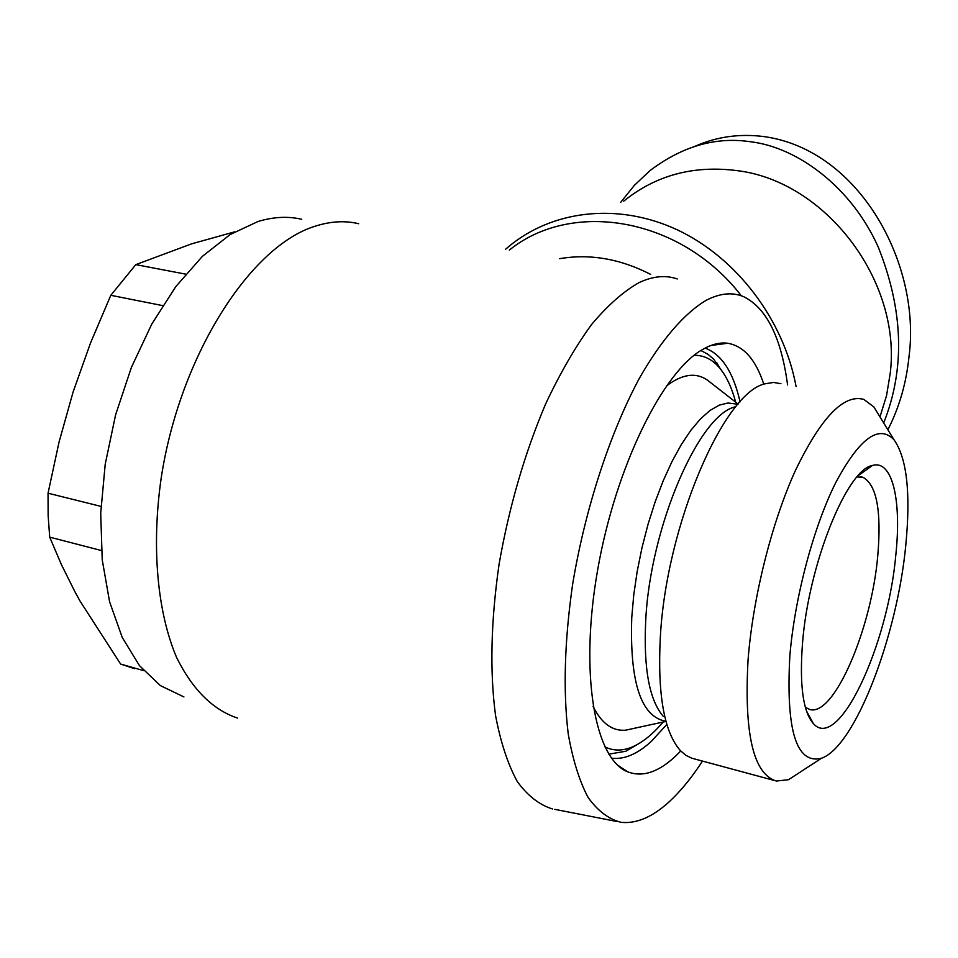 <?xml version="1.0" encoding="UTF-8"?>
<svg xmlns="http://www.w3.org/2000/svg" width="958" height="958" viewBox="0 0 958 958"><rect width="100%" height="100%" fill="white"/><g stroke="black" fill="none" stroke-linecap="round" stroke-linejoin="round"><path stroke-width="1.44" d="M887.874 429.759C899.299 407.378 906.34 382.984 909.01 356.604C921.249 264.564 859.829 150.023 764.256 136.623C739.875 133.473 716.931 136.635 695.424 146.119M700.897 350.52L708.082 354.364L713.578 359.082L723.997 373.967M694.143 355.286C704.19 355.19 712.872 359.645 720.188 368.662C726.739 376.853 731.9 388.014 735.66 402.132M665.774 721.29L662.313 720.38C639.884 713.375 629.705 679.054 631.765 617.395L633.777 594.726L637.214 571.291L642.004 547.629L648.039 524.289L655.164 501.824L663.211 480.76L671.989 461.552L681.27 444.62L690.862 430.298L700.514 418.838L710.046 410.419L719.254 405.138L727.96 403.007L735.995 404.001M666.265 386.11C682.048 374.027 695.795 372.051 707.507 380.182L710.117 382.23M705.064 348.113L705.543 348.269C721.901 354.58 733.409 372.458 740.079 401.905M666.864 724.404L651.212 741.492C637.369 754.138 624.149 759.718 611.539 758.209M663.331 716.404C649.332 700.238 643.465 668.373 645.704 620.796C650.147 526.744 699.172 414.311 735.433 406.803M680.731 750.976L675.929 755.79C658.637 772.196 642.555 777.525 627.67 771.801C594.583 759.011 579.351 673.342 597.672 569.794C615.755 466.271 663.247 370.926 703.064 349.215C711.878 344.209 720.105 342.234 727.745 343.251C743.803 346.042 755.826 359.717 763.813 384.302M774.196 780.447L691.927 758.233L685.976 755.383L680.467 750.701C664.229 732.391 657.487 694.873 660.278 638.16C665.894 525.631 724.26 391.02 765.682 383.679L773.585 382.458L780.926 383.691M802.145 770.843L788.518 779.704L776.387 781.045C753.407 774.184 743.971 733.792 748.066 659.858C752.916 597.169 771.825 522.11 795.571 470.162C821.174 417.257 843.938 393.678 863.876 399.426L873.864 406.934L879.827 416.646M787.596 384.96C781.237 337.527 766.604 308.105 743.683 296.693C732.559 291.962 720.117 293.148 706.333 300.237C684.611 312.979 661.331 339.719 639.058 378.853C609.755 433.699 585.23 508.734 572.716 583.757C564.525 640.627 563.017 690.61 568.202 733.708C572.764 759.778 579.398 781.033 588.104 797.487C597.792 810.947 608.749 819.222 621.012 822.311C637.633 824.048 654.997 815.965 673.103 798.038C683.15 788.087 692.945 775.764 702.489 761.071M677.282 278.97C665.702 274.886 652.949 276.108 639.022 282.622C623.49 291.412 607.659 305.398 591.517 324.582C575.483 346.628 560.238 372.961 545.797 403.569C524.745 453.062 509.189 506.554 499.106 564.046C490.879 621.119 489.694 671.63 495.561 715.578C500.627 742.27 507.86 764.245 517.26 781.512C527.678 795.811 539.426 804.96 552.515 808.959M789.859 655.715C794.745 597.433 813.45 527.247 835.544 483C859.41 438.309 878.929 423.927 894.065 439.854C906.879 458.068 910.795 493.047 905.825 544.791C897.359 635.597 855.255 746.605 821.413 758.293C796.302 764.436 785.788 730.247 789.859 655.715M358.663 223.729C345.048 220.436 330.57 221.262 315.23 226.196C250.757 245.667 179.685 355.406 161.112 478.545C151.292 547.581 157.423 612.497 176.667 657.631C192.63 689.7 212.927 709.866 237.572 718.093M301.722 219.298C287.939 216.077 273.341 216.831 257.93 221.537L230.112 234.566L202.377 256.373L175.889 286.502L151.843 323.96L131.414 367.357L115.607 414.814L105.212 464.235L100.71 513.308L102.231 559.819L109.583 601.768L122.241 637.453L139.473 665.654L160.369 685.593L183.936 696.933M895.886 554.299C888.21 644.518 838.609 752.27 813.414 723.661C803.043 711.806 799.403 685.126 802.481 643.632C808.444 564.49 847.052 469.216 872.427 465.48C892.293 459.433 901.634 499.765 895.886 554.299M805.355 707.327L809.809 709.507C834.071 716.859 871.54 628.723 877.756 555.82C881.611 510.949 876.666 484.772 862.942 477.276L856.979 477.012M162.704 305.614L110.805 295.303L90.483 343.084L73.071 392.085L59.013 442.213L48.044 493.214L48.14 515.584L49.696 537.139L61.396 564.573L74.987 591.888L79.981 600.989L120.636 664.074L143.664 670.624M101.428 550.539L49.696 537.139M879.971 416.886L886.557 395.582L890.245 373.153C901.634 280.874 825.461 181.038 736.822 170.596C693.376 165.099 655.667 175.29 623.718 201.18M640.064 742.881L625.802 751.252L608.809 754.162M663.14 722.033C652.638 734.427 642.183 742.797 631.777 747.156C622.113 751.096 613.12 750.976 604.785 746.797M633.298 728.523L625.658 730.176C612.39 731.325 601.516 723.362 593.038 706.309M722.835 343.898L722.595 343.012M48.044 493.214L100.985 506.387M234.662 231.848L191.564 243.859L135.808 264.636L185.72 274.144M120.636 664.074L134.539 668.66M110.805 295.303L135.808 264.636M883.683 422.933C905.238 368.866 903.442 310.284 878.294 247.2C851.243 186.535 796.96 147.292 750.916 141.808C716.021 136.491 682.371 146.107 649.955 170.644L634.352 185.361L620.652 202.401M650.638 274.383C620.209 258.768 589.841 253.535 559.532 258.696M741.348 295.806C680.899 217.478 572.201 199.264 509.369 250.062M796.098 386.565C783.704 319.517 736.295 257.355 676.935 229.681C617.491 202.078 551.497 210.305 507.896 247.284L505.417 249.379M720.188 368.662L716.656 362.531M738.139 404.072L707.507 380.182M710.956 345.467L727.745 343.251M616.844 821.485L554.778 809.342M894.065 439.854L873.864 406.934M806.42 710.86L813.414 723.661M631.777 747.156L625.802 751.252M665.846 721.434L625.658 730.176M617.718 765.202L627.67 771.801M821.413 758.293L788.518 779.704M858.105 475.743L872.427 465.48M862.942 477.276L860.44 476.761"/></g></svg>
